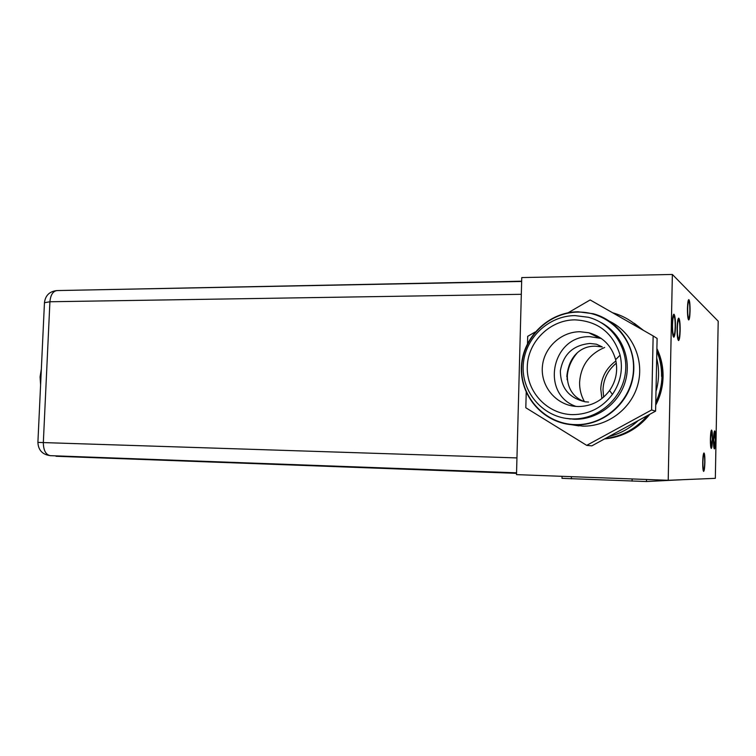 <?xml version="1.0" encoding="UTF-8"?>
<svg xmlns="http://www.w3.org/2000/svg" width="756" height="756" viewBox="0 0 756 756"><rect width="100%" height="100%" fill="white"/><g stroke="black" fill="none" stroke-linecap="round" stroke-linejoin="round"><path stroke-width="1.13" d="M672.367 274.456L521.763 277.575L516.509 474.626L668.209 480.287L715.337 478.34L718.2 321.196L672.367 274.456L668.209 480.287M604.554 438.924C622.972 437.119 638.064 428.888 649.858 414.25M655.717 405.14C660.375 396.257 662.823 386.836 663.069 376.866C663.229 366.896 661.169 357.456 656.898 348.544M643.517 330.41L634.284 323.322M689.85 310.773C689.878 305.159 689.519 302.013 688.792 301.342C688.187 301.72 687.818 304.195 687.677 308.779C687.658 314.411 688.007 317.558 688.725 318.21C689.34 317.822 689.718 315.337 689.85 310.773M704.715 462.228C704.743 457.597 704.488 455.036 703.949 454.545C703.392 454.97 703.052 457.503 702.9 462.124C702.872 466.773 703.127 469.334 703.666 469.816C704.223 469.372 704.573 466.839 704.715 462.228M672.519 324.683C672.49 331.005 672.925 334.521 673.804 335.248C674.56 334.795 675.023 331.95 675.184 326.715C675.212 320.421 674.777 316.906 673.898 316.159C673.142 316.594 672.689 319.438 672.519 324.683M715.346 440.077L714.637 432.432L713.692 439.718L714.401 447.372L715.346 440.077M677.367 328.378C677.348 334.521 677.754 337.951 678.586 338.65C679.304 338.206 679.748 335.428 679.909 330.315C679.937 324.192 679.531 320.771 678.69 320.043C677.971 320.478 677.537 323.247 677.367 328.378M710.564 439.056L711.302 446.862L712.284 439.425C712.322 434.728 712.076 432.13 711.547 431.619L710.564 439.056M597.07 335.862L595.322 336.042M566.811 376.762C567.387 368.919 570.024 361.793 574.721 355.405M576.904 353.317C570.723 360.603 567.472 368.966 567.123 378.425L567.113 379.739M601.899 398.563L600.765 388.962C601.341 377.301 606.388 367.964 615.923 360.962M603.647 397.117L603.005 389.68C603.486 378.945 607.918 370.109 616.31 363.182M687.45 308.571C687.421 315.375 687.847 319.174 688.716 319.958C689.453 319.486 689.907 316.49 690.077 310.971C690.105 304.195 689.68 300.406 688.801 299.593C688.064 300.047 687.62 303.033 687.45 308.571M702.711 462.105C702.674 467.728 702.985 470.827 703.638 471.404C704.308 470.865 704.724 467.813 704.894 462.247C704.932 456.643 704.63 453.553 703.978 452.957C703.307 453.477 702.891 456.529 702.711 462.105M675.458 326.923C675.259 333.226 674.702 336.656 673.785 337.204C672.727 336.335 672.207 332.092 672.235 324.466C672.443 318.144 673.001 314.723 673.898 314.194C674.966 315.101 675.486 319.344 675.458 326.923M680.164 330.504C679.975 336.675 679.446 340.03 678.576 340.569C677.565 339.718 677.074 335.588 677.102 328.18C677.3 321.99 677.83 318.645 678.699 318.125C679.71 319.004 680.202 323.133 680.164 330.504M712.464 439.463C712.303 444.925 711.906 447.911 711.273 448.44C710.649 447.845 710.347 444.708 710.385 439.019C710.555 433.538 710.942 430.551 711.576 430.051C712.199 430.665 712.502 433.802 712.464 439.463M715.516 440.105C715.365 445.464 714.978 448.402 714.373 448.913C713.768 448.327 713.484 445.256 713.522 439.69C713.683 434.313 714.061 431.383 714.666 430.892C715.27 431.487 715.554 434.558 715.516 440.105M64.515 290.427L521.659 281.241M502.504 281.619L521.659 281.175M56.02 456.265L516.537 473.341M562.01 478.34L646.465 481.534L683.793 479.644M41.334 369.136L40.077 376.885L40.597 384.842M578.057 311.784L593.233 313.731C619.58 320.705 637.724 348.696 633.122 376.394C628.794 404.129 602.664 425.722 575.316 424.929L571.536 424.711C542.241 422.179 519.523 395.01 521.442 366.027C522.991 337.025 548.724 311.982 578.057 311.784M578.047 312.086C548.194 312.266 522.235 338.357 521.659 367.898C520.638 397.429 545.322 424.088 575.316 424.617C605.301 425.609 633.103 399.253 633.528 368.55C634.407 337.856 607.9 311.463 578.047 312.086M569.41 424.173L582.63 426.11C607.484 426.79 631.581 408.76 637.96 384.105C644.49 359.487 632.158 332.385 609.903 321.442M586.703 445.369L591.825 445.86L655.594 411.132L651.596 409.969L586.703 445.369L525.817 407.758L526.223 392.364M535.191 331.978L527.697 336.344L527.508 343.536M568.143 312.776L590.152 299.943L653.146 335.919L651.596 409.969M655.594 411.132L657.106 338.442L653.146 335.919M605.225 438.556C622.141 436.41 636.221 428.737 647.448 415.564M655.773 402.513C663.683 385.097 664.042 367.652 656.86 350.189M642.572 329.871L631.685 321.706M612.587 312.757L613.532 313.022C623.36 315.942 632.007 320.969 639.453 328.095M656.699 358.07C659.393 369.193 659.166 380.306 656 391.419M638.13 420.638C629.691 428.51 619.939 433.821 608.873 436.571M585.097 401.805C555.858 392.449 565.063 344.849 595.86 346.22L602.277 346.947L596.484 344.207L589.945 343.47C573.142 345.123 563.286 354.252 560.366 370.856C560.555 387.677 568.833 397.996 585.22 401.823L588.555 402.06M576.081 406.445C539.897 394.188 551.748 335.116 590.105 336.704L601.332 338.471M578.16 406.539C591.126 406.397 601.596 401.067 609.582 390.55C616.055 381.062 618.077 370.761 615.63 359.658C611.623 345.615 602.664 336.647 588.763 332.753L579.965 331.733C560.782 331.733 543.687 347.911 542.354 366.972C540.795 386.014 555.32 404.082 574.39 406.284L578.16 406.539M574.862 319.854C549.725 319.93 527.754 341.939 527.272 366.896C526.422 391.844 547.306 414.279 572.547 414.638C588.962 414.515 602.248 407.767 612.417 394.415C620.648 382.356 623.209 369.268 620.1 355.159C613.031 332.838 597.949 321.064 574.862 319.854M574.966 315.602L588.319 317.265C612.502 323.436 629.257 348.97 625.174 374.333C621.337 399.735 597.495 419.618 572.443 418.928L568.493 418.692C541.891 416.169 521.366 391.325 523.246 364.902C524.777 338.471 548.289 315.743 574.966 315.602M565.535 418.314L574.352 419.268C597.155 419.835 619.277 403.458 625.477 380.892C631.799 358.353 621.148 333.273 601.067 322.576M656.87 350.085C660.498 358.438 662.237 367.208 662.076 376.403C661.859 385.588 659.752 394.349 655.773 402.683M647.599 415.479C636.335 428.746 622.197 436.448 605.187 438.584M631.723 321.735L642.628 329.909M636.306 325.25L640.852 328.898M656.841 351.247C660.149 359.261 661.727 367.633 661.576 376.365M584.388 401.53C581.071 395.568 579.474 389.17 579.597 382.328C580.816 365.724 589.17 354.101 604.658 347.467M521.309 294.311L49.915 301.757L44.453 302.712M37.895 442.402C38.32 450.189 42.468 454.611 50.331 455.66C45.776 454.734 43.442 450.368 43.328 442.572L49.915 301.757C50.576 294.916 52.939 291.183 57.002 290.569C49.698 291.325 45.53 295.265 44.472 302.391L37.895 442.402L516.953 457.919M50.331 455.66L516.556 472.821L50.331 455.66M571.413 476.677L571.356 478.841M632.092 481.147L632.139 478.935M646.512 479.474L646.465 481.534M57.002 290.569L521.659 281.478M562.058 476.327L562.01 478.387M571.536 424.711L578.945 425.902M588.763 332.753L598.61 337.696M615.63 359.658L620.1 355.159M609.582 390.55L612.417 394.415M568.493 418.692L570.421 419.032"/></g></svg>

